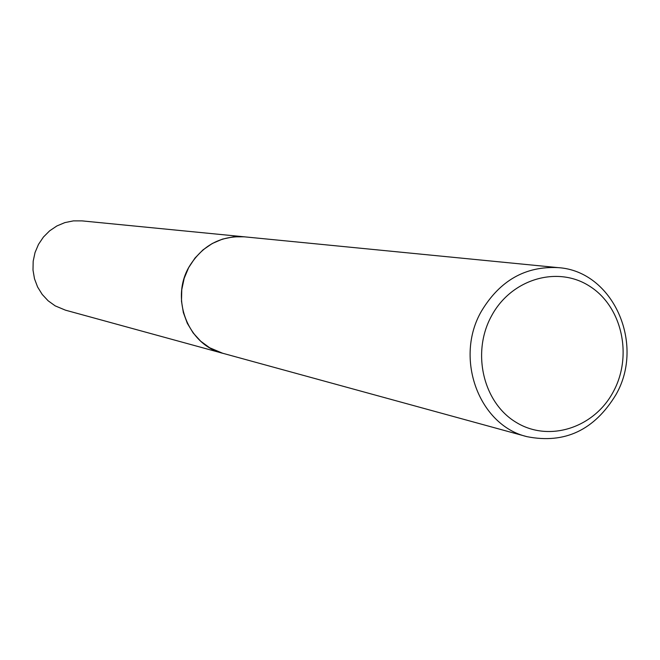 <?xml version="1.0" encoding="UTF-8"?>
<svg xmlns="http://www.w3.org/2000/svg" width="660" height="660" viewBox="0 0 660 660"><rect width="100%" height="100%" fill="white"/><g stroke="black" fill="none" stroke-linecap="round" stroke-linejoin="round"><path stroke-width="0.99" d="M223.74 353.546L222.75 353.281C188.083 345.023 169.975 298.757 189.263 266.541C202.323 245.471 220.663 235.562 244.274 236.816L245.289 236.915M223.451 353.463C188.397 345.634 169.801 298.996 189.263 266.541C202.513 245.215 221.092 235.323 244.992 236.882M615.97 394.63C594.445 430.122 564.787 444.13 526.993 436.664C478.97 425.378 454.096 358.322 481.404 311.248C499.884 280.492 525.492 265.955 558.22 267.638C612.991 271.103 645.315 343.745 615.97 394.63M613.445 391.487C594.454 427.738 549.194 442.604 516.343 422.474C483.202 402.897 471.298 352.58 491.535 315.917C511.285 278.949 557.543 265.37 589.628 286.209C622.009 306.512 632.915 355.534 613.445 391.487M244.274 236.8L233.293 236.849L222.486 239.11L212.239 243.515L202.958 249.909L194.989 258.052L188.653 267.638L184.189 278.297L181.772 289.633L181.492 301.199L183.356 312.568L187.3 323.284L193.157 332.953L200.706 341.212L209.641 347.754L222.75 353.281L65.456 310.167L55.168 305.861L48.147 300.803L42.215 294.442L37.603 287.001L34.493 278.776L33 270.064L33.181 261.203L35.038 252.532L38.494 244.382L43.42 237.055L49.624 230.843L56.875 225.959L64.878 222.601L73.351 220.886L81.956 220.877L558.22 267.638M222.758 353.273L526.993 436.664"/></g></svg>
